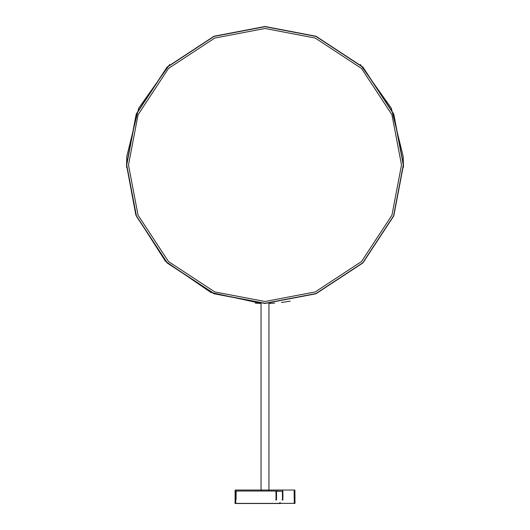 <?xml version="1.0" encoding="UTF-8"?>
<svg xmlns="http://www.w3.org/2000/svg" width="530" height="530" viewBox="0 0 530 530"><rect width="100%" height="100%" fill="white"/><g stroke="black" fill="none" stroke-linecap="round" stroke-linejoin="round"><path stroke-width="0.79" d="M403.489 164.989L393.764 114.01L362.924 67.065L315.979 36.225L265 26.5L315.979 36.225L362.924 67.065L393.764 114.01L403.489 164.989L393.764 215.968L362.924 262.92L315.979 293.759L265 303.478L214.021 293.759L167.076 262.92L136.236 215.968L126.511 164.989L136.236 114.01L167.076 67.065L214.021 36.225L265 26.5L214.021 36.225L167.076 67.065L136.236 114.01L126.511 164.989L135.832 214.941L165.459 261.277L210.947 292.494L261.045 303.425L261.045 490.045L235.121 490.045L265 490.045C270.101 490.045 270.101 490.045 265 490.045C259.899 490.045 259.899 490.045 265 490.045L294.879 490.045L268.955 490.045L268.955 303.425L274.659 303.14M280.403 503.5L280.284 502.904L280.403 503.5C299.437 503.5 299.437 503.5 280.403 503.5L279.396 503.5L279.953 502.692L280.463 503.381L294.991 503.381L294.879 490.045M280.178 502.95L279.469 503.5L235.135 503.5L235.015 502.592L235.015 503.381L279.588 503.387L279.588 502.851L280.397 502.851M235.274 503.5L235.718 503.5L235.876 491.231M281.105 491.231L275.958 491.038L276.064 499.936L276.527 499.936L276.514 491.231L282.404 491.231L282.503 499.936L282.907 499.936L282.881 491.038C297.708 491.038 297.708 491.038 282.881 491.038M236.035 499.936L236.161 491.038L275.958 491.038M276.514 491.231L275.958 491.231M275.998 495.981L276.349 499.936M282.914 491.038L281.986 491.231M282.874 499.936L282.894 495.517M281.894 491.038L282.417 491.038M280.675 491.231L282.331 491.038M235.121 490.045L235.075 503.089M279.529 503.381L279.588 502.851M235.969 499.936L236.155 491.231M275.673 499.936L276.11 499.936M282.079 499.936L282.517 499.936M235.015 503.381L235.015 502.592L235.148 503.381L235.718 503.381M280.33 503.387L279.648 503.381M403.231 156.569L403.469 167.228L403.231 156.569L391.325 108.226L360.34 64.541M265 301.504L214.749 291.917L168.474 261.522L138.072 215.24L128.485 164.989L138.072 114.738L168.474 68.463L214.749 38.061L265 28.481L315.251 38.061L361.526 68.463L391.928 114.738L401.515 164.989L391.928 215.24L361.526 261.522L315.251 291.917L265 301.504M126.531 167.228L126.769 156.569L138.674 108.226L169.66 64.541M281.423 302.504L290.202 301.166M255.314 303.14L259.958 303.392M126.531 167.261L126.769 156.569M276.342 496.378L275.984 496.378M265 303.286L315.906 293.574L362.785 262.781L393.585 215.895L403.29 164.989L393.585 114.082L362.785 67.204L315.906 36.404L265 26.699L214.094 36.404L167.215 67.204L136.415 114.082L126.71 164.989L136.415 215.895L167.215 262.781L214.094 293.574L265 303.286M294.117 491.038L294.282 503.5M268.564 491.038L268.564 490.045M261.436 491.038L261.436 490.045"/></g></svg>
